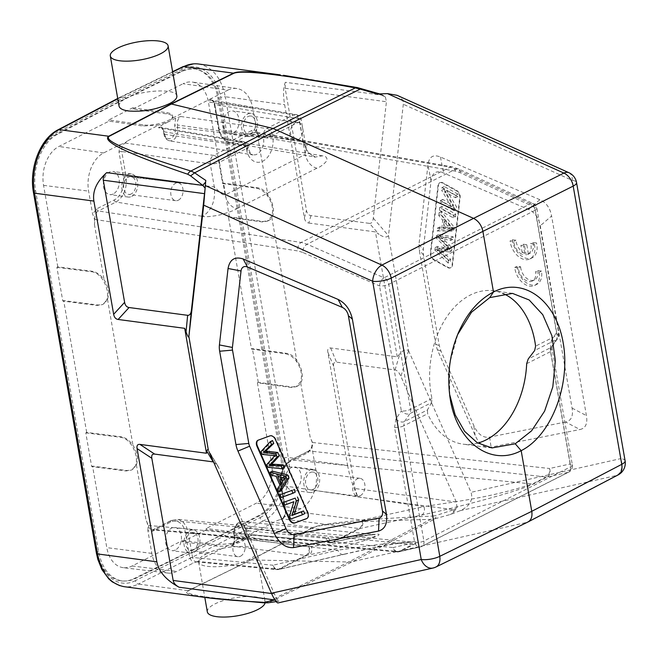<?xml version="1.0" encoding="UTF-8"?>
<svg xmlns="http://www.w3.org/2000/svg" width="658" height="658" viewBox="0 0 658 658"><rect width="100%" height="100%" fill="white"/><g stroke="black" fill="none" stroke-linecap="round" stroke-linejoin="round"><path stroke-width="0.49" stroke-dasharray="3.29 2.47" d="M534.28 244.085L530.611 243.592A11.671 7.781 63.2 0 1 527.732 254.449A11.671 7.781 63.2 0 1 526.153 254.959L524.566 245.845L520.922 245.36L522.51 254.473A11.671 7.781 63.2 0 1 513.783 241.354L510.115 240.869A16.672 11.112 -116.8 0 0 517.616 255.798A16.672 11.112 -116.8 0 0 529.994 258.915A16.672 11.112 -116.8 0 0 534.28 244.085L536.5 242.958L532.832 242.473L530.611 243.592M565.609 422.017L489.642 437.085C483.087 438.212 477.774 434.296 473.702 425.339L440.959 351.101L439.297 345.664L423.481 255.049L423.283 249.801L431.048 180.95C432.117 172.684 436.279 170.027 443.55 172.988L528.514 209.458C534.839 212.287 538.754 217.724 540.251 225.784L572.073 408.108C573.381 416.136 571.226 420.775 565.609 422.017L579.969 429.526C585.587 428.284 587.742 423.653 586.426 415.617L551.593 216.021L540.251 225.784M434.239 259.663A5.338 3.553 63.2 0 1 430.801 252.952L438.442 185.169A5.338 3.553 63.2 0 1 439.988 182.603A5.338 3.553 63.2 0 1 442.9 182.842L456.726 190.524A5.338 3.553 63.2 0 1 460.164 197.244L452.523 265.026A5.338 3.553 63.2 0 1 450.977 267.592A5.338 3.553 63.2 0 1 448.065 267.345L434.239 259.663L433.795 259.894L447.621 267.567A5.338 3.553 -116.8 0 0 450.533 267.814A5.338 3.553 -116.8 0 0 452.079 265.248L459.72 197.466A5.338 3.553 -116.8 0 0 456.282 190.754L442.456 183.072A5.338 3.553 -116.8 0 0 439.544 182.825A5.338 3.553 -116.8 0 0 437.998 185.392L430.357 253.174A5.338 3.553 -116.8 0 0 433.795 259.894M518.422 267.905L514.753 267.419A16.672 11.112 -116.8 0 0 522.246 282.34A16.672 11.112 -116.8 0 0 534.625 285.457A16.672 11.112 -116.8 0 0 539.247 272.198L535.604 271.713A11.671 7.781 63.2 0 1 532.371 280.999A11.671 7.781 63.2 0 1 523.538 278.655A11.671 7.781 63.2 0 1 518.422 267.905L520.634 266.786L516.966 266.293L514.753 267.419M443.862 189.126L453.568 205.444L442.702 199.407L442.423 201.891L456.249 209.565L456.553 206.916L446.856 190.606L457.713 196.635L457.993 194.151L444.166 186.469L443.862 189.126L441.65 190.252L441.946 187.596L444.166 186.469M441.946 187.596L455.772 195.27L455.492 197.754L444.635 191.725L454.333 208.035L456.553 206.916M454.333 208.035L454.036 210.692L456.249 209.565M444.635 191.725L446.856 190.606M455.492 197.754L457.713 196.635M455.772 195.27L457.993 194.151M454.036 210.692L440.21 203.009L440.49 200.526L451.355 206.563L453.568 205.444M451.355 206.563L441.65 190.252M440.49 200.526L442.702 199.407M440.21 203.009L442.423 201.891M455.451 216.696L455.739 214.105L441.913 206.423L441.625 209.014L455.451 216.696L453.23 217.814L439.404 210.132L441.625 209.014M439.404 210.132L439.7 207.55L453.518 215.232L455.739 214.105M453.518 215.232L453.23 217.814M439.7 207.55L441.913 206.423M447.711 226.007L444.117 221.836L443.369 228.466L447.58 228.565A20.579 13.719 63.2 0 1 450.426 228.984A39.71 26.468 63.2 0 1 447.72 226.007L449.932 224.888A39.71 26.468 -116.8 0 0 452.646 227.857A20.579 13.719 -116.8 0 0 449.801 227.446L445.589 227.347L446.338 220.718L449.932 224.888M443.369 228.466L445.589 227.347M444.117 221.836L446.338 220.718M450.434 228.984L452.655 227.865M444.94 219.081L444.01 227.265L439.585 227.084L439.273 229.839L453.946 230.004L454.259 227.216L441.337 211.522L441.008 214.475L444.94 219.081L442.719 220.208L438.787 215.594L441.008 214.475M438.787 215.594L439.125 212.649L452.046 228.334L454.259 227.216M452.046 228.334L451.725 231.123L453.946 230.004M439.125 212.649L441.337 211.522M451.725 231.123L437.06 230.958L437.364 228.211L441.798 228.384L444.01 227.265M441.798 228.384L442.719 220.208M437.364 228.211L439.585 227.084M437.06 230.958L439.273 229.839M450.088 248.436A48.445 32.291 -116.8 0 0 448.188 248.082L437.405 246.413L437.109 249.061L450.343 261.933L450.648 259.277L441.921 251.266A67.609 45.073 -116.8 0 0 439.182 248.864A159.943 106.621 -116.8 0 0 441.839 249.407L451.594 250.863L451.947 247.745L445.079 240.861A44.259 29.503 -116.8 0 0 440.547 236.814A68.991 45.986 -116.8 0 0 443.656 237.505L452.893 239.38L453.181 236.773L438.754 234.454L438.475 236.954L448.542 246.931A56.67 37.777 -116.8 0 0 450.088 248.436L447.868 249.563A56.67 37.777 63.2 0 1 446.321 248.05L436.254 238.081L438.475 236.954M439.182 248.864L436.97 249.982A67.609 45.073 63.2 0 1 439.7 252.384L448.427 260.395L450.648 259.277M448.427 260.395L448.131 263.052L450.343 261.933M436.254 238.081L436.534 235.58L450.969 237.892L450.672 240.499L441.444 238.632A68.991 45.986 63.2 0 1 438.327 237.933A44.259 29.503 63.2 0 1 442.859 241.988L449.727 248.864L449.373 251.989L439.618 250.525L441.839 249.407M439.618 250.525A159.943 106.621 63.2 0 1 436.97 249.982M449.373 251.989L451.594 250.863M449.727 248.864L451.947 247.745M438.327 237.933L440.547 236.814M441.444 238.632L443.665 237.513M450.672 240.499L452.893 239.38M450.969 237.892L453.181 236.773M436.534 235.58L438.754 234.454M448.131 263.052L434.889 250.18L435.185 247.54L445.968 249.201A48.445 32.291 63.2 0 1 447.868 249.563M435.185 247.54L437.405 246.413M434.889 250.18L437.109 249.061M528.514 209.458L539.856 199.695C546.181 202.524 550.096 207.969 551.593 216.021M539.856 199.695L440.441 157.032C433.178 154.071 429.008 156.719 427.939 164.993L418.973 244.537L419.171 249.777L435.654 344.208L437.315 349.645L475.134 435.415C479.213 444.364 484.527 448.279 491.074 447.152L579.969 429.526M197.12 561.743L196.24 561.85C194.34 561.529 193.123 560.065 192.588 557.466A1.999 0.617 -9.9 0 0 189.841 557.951L185.482 532.996A18.054 12.247 97.6 0 0 170.521 522.156L152.434 531.286L150.197 531.582L147.82 530.397L151.842 553.403A30.005 20.349 97.6 0 0 168.004 573.077L123.252 567.665A30.539 20.711 -82.4 0 0 132.102 565.979L182.225 540.646L182.447 541.896L216.383 546.033C227.158 547.645 247.581 541.279 246.076 536.78C245.747 535.332 243.83 534.378 240.334 533.926L206.398 529.78L206.176 528.538L240.112 532.676C243.608 533.136 245.524 534.082 245.853 535.53L246.092 536.879M360.28 495.68A8.998 6.103 97.6 0 0 364.976 486.106A8.998 6.103 97.6 0 0 360 478.325A8.998 6.103 97.6 0 0 352.762 486.443A8.998 6.103 97.6 0 0 357.623 496.173A8.998 6.103 97.6 0 0 360.28 495.68M313.167 489.412A8.998 6.103 -82.4 0 1 310.51 489.906A8.998 6.103 -82.4 0 1 305.641 480.175A8.998 6.103 -82.4 0 1 312.879 472.057A8.998 6.103 -82.4 0 1 317.855 479.846A8.998 6.103 -82.4 0 1 313.167 489.412M313.603 491.913A11.671 7.912 97.6 0 0 319.681 479.509A11.671 7.912 97.6 0 0 313.233 469.417A11.671 7.912 97.6 0 0 303.848 479.937A11.671 7.912 97.6 0 0 310.157 492.546A11.671 7.912 97.6 0 0 313.603 491.913M295.146 489.462A11.671 7.912 -82.4 0 1 291.7 490.095A11.671 7.912 -82.4 0 1 285.391 477.486A11.671 7.912 -82.4 0 1 294.776 466.958A11.671 7.912 -82.4 0 1 301.224 477.05A11.671 7.912 -82.4 0 1 295.146 489.462M222.626 183.557L256.357 188.213C260.798 188.978 264.738 191.823 268.193 196.767C272.494 203.733 273.629 210.247 271.606 216.317L267.378 221.162L262.246 221.943L228.515 217.28L229.395 216.836L263.134 221.491L268.267 220.718C279.65 215.98 270.545 188.772 257.245 187.76L223.514 183.105L222.626 183.557L208.397 102.039A30.539 20.711 -82.4 0 0 192.276 82.061A30.539 20.711 -82.4 0 0 183.089 83.706L227.865 90.146L211.531 98.404L209.31 100.477L211.308 100.115M251.512 349.077L285.243 353.733C289.685 354.498 293.632 357.352 297.087 362.287C301.38 369.253 302.516 375.776 300.492 381.837L296.264 386.69L291.132 387.463L257.401 382.808L258.29 382.356L292.02 387.011L297.153 386.238C308.536 381.5 299.431 354.292 286.131 353.288L252.401 348.625L251.512 349.077L228.515 217.28M284.569 516.892L282.2 518.874L277.248 520.593L282.34 518.899L358.906 528.555A6.67 4.672 97.2 0 0 362.295 520.075A6.67 5.009 -102.3 0 1 360.041 528.506L421.679 515.074C466.925 505.311 522.444 489.848 533.49 483.943L547.349 476.935L568.093 472.37A6.67 4.976 77.6 0 0 570.305 463.939L549.562 468.504A6.67 4.976 -102.4 0 1 547.349 476.935A6.67 4.442 63.2 0 1 546.255 477.001L309.096 450.969L291.379 459.934L532.396 484L546.255 477.001A6.67 4.647 96.3 0 0 549.562 468.504L312.451 442.489C312.83 446.404 311.703 449.233 309.096 450.969A1.999 1.332 -116.8 0 0 308.594 451.051A1.999 1.332 -116.8 0 0 308.561 451.067A1.999 1.332 -116.8 0 0 308.002 452.655L290.285 461.612A18.054 12.247 97.6 0 0 281.221 484.601L285.58 509.555L284.569 516.892L300.903 508.634A30.005 20.349 97.6 0 0 315.955 470.437L311.941 447.432L312.279 442.39L310.148 437.134L300.492 381.837M257.401 382.808L271.622 464.318A30.539 20.711 -82.4 0 1 256.299 503.197L206.176 528.538M258.29 382.356L252.401 348.625M229.395 216.836L223.514 183.105M298.148 139.652A8.998 6.103 97.6 0 0 302.836 130.078A8.998 6.103 97.6 0 0 297.86 122.298A8.998 6.103 97.6 0 0 290.622 130.416A8.998 6.103 97.6 0 0 295.491 140.138A8.998 6.103 97.6 0 0 298.148 139.652M251.027 133.385A8.998 6.103 -82.4 0 1 248.37 133.878A8.998 6.103 -82.4 0 1 243.509 124.148A8.998 6.103 -82.4 0 1 250.747 116.03A8.998 6.103 -82.4 0 1 255.723 123.811A8.998 6.103 -82.4 0 1 251.027 133.385M251.463 135.885A11.671 7.912 97.6 0 0 257.549 123.474A11.671 7.912 97.6 0 0 251.093 113.382A11.671 7.912 97.6 0 0 241.716 123.91A11.671 7.912 97.6 0 0 248.017 136.519A11.671 7.912 97.6 0 0 251.463 135.885M233.006 133.426A11.671 7.912 -82.4 0 1 229.56 134.067A11.671 7.912 -82.4 0 1 223.251 121.459A11.671 7.912 -82.4 0 1 232.636 110.931A11.671 7.912 -82.4 0 1 239.093 121.023A11.671 7.912 -82.4 0 1 233.006 133.426M178.384 200.188A8.998 6.103 97.6 0 0 183.072 190.623A8.998 6.103 97.6 0 0 178.096 182.834A8.998 6.103 97.6 0 0 170.858 190.952A8.998 6.103 97.6 0 0 175.727 200.682A8.998 6.103 97.6 0 0 178.384 200.188M131.263 193.929A8.998 6.103 -82.4 0 1 128.606 194.414A8.998 6.103 -82.4 0 1 123.745 184.692A8.998 6.103 -82.4 0 1 130.983 176.574A8.998 6.103 -82.4 0 1 135.959 184.355A8.998 6.103 -82.4 0 1 131.263 193.929M131.699 196.429A11.671 7.912 97.6 0 0 137.785 184.018A11.671 7.912 97.6 0 0 131.329 173.926A11.671 7.912 97.6 0 0 121.952 184.454A11.671 7.912 97.6 0 0 128.252 197.063A11.671 7.912 97.6 0 0 131.699 196.429M113.242 193.97A11.671 7.912 -82.4 0 1 109.796 194.603A11.671 7.912 -82.4 0 1 103.487 181.995A11.671 7.912 -82.4 0 1 112.872 171.475A11.671 7.912 -82.4 0 1 119.328 181.567A11.671 7.912 -82.4 0 1 113.242 193.97M240.515 556.224A8.998 6.103 97.6 0 0 245.212 546.65A8.998 6.103 97.6 0 0 240.236 538.869A8.998 6.103 97.6 0 0 232.998 546.987A8.998 6.103 97.6 0 0 237.859 556.709A8.998 6.103 97.6 0 0 240.515 556.224M193.403 549.956A8.998 6.103 -82.4 0 1 190.746 550.45A8.998 6.103 -82.4 0 1 185.877 540.72A8.998 6.103 -82.4 0 1 193.115 532.602A8.998 6.103 -82.4 0 1 198.091 540.383A8.998 6.103 -82.4 0 1 193.403 549.956M193.839 552.457A11.671 7.912 97.6 0 0 199.925 540.045A11.671 7.912 97.6 0 0 193.468 529.953A11.671 7.912 97.6 0 0 184.084 540.481A11.671 7.912 97.6 0 0 190.392 553.09A11.671 7.912 97.6 0 0 193.839 552.457M175.382 549.998A11.671 7.912 -82.4 0 1 171.935 550.639A11.671 7.912 -82.4 0 1 165.627 538.03A11.671 7.912 -82.4 0 1 175.012 527.502A11.671 7.912 -82.4 0 1 181.46 537.594A11.671 7.912 -82.4 0 1 175.382 549.998M168.004 573.077A30.005 20.349 97.6 0 0 176.706 571.424L193.477 562.96L197.992 561.447L200.361 559.465L231.863 543.541L241.223 540.3L245.747 536.517L245.853 535.53M123.252 567.665A30.539 20.711 -82.4 0 1 106.793 547.645L92.564 466.127L126.838 470.511L131.131 470.166M282.34 518.899C284.939 517.163 286.049 514.334 285.671 510.411L362.295 520.075L423.925 506.652L281.311 485.456A1.999 0.617 170.1 0 1 280.711 485.135A1.999 0.617 170.1 0 1 281.221 484.601M233.755 544.076L231.526 546.082C234.125 544.339 235.243 541.509 234.857 537.594L309.12 546.954A6.67 5.009 -102.3 0 1 306.867 555.377A6.67 4.442 63.2 0 1 305.731 555.434A6.67 4.672 97.2 0 0 309.12 546.954L311.308 546.477L234.421 535.053A1.999 0.617 170.1 0 1 233.812 534.732A1.999 0.617 170.1 0 1 234.33 534.189A8.052 5.461 97.6 0 1 238.361 523.941A8.052 5.461 97.6 0 1 245.039 528.761L245.483 531.31L248.691 536.525L233.755 544.076L234.774 536.731L234.33 534.189M196.298 561.85L276.648 569.606A6.67 4.442 95.5 0 0 278.457 569.228A6.67 4.442 -116.8 0 0 279.592 569.17A6.67 4.787 -103.1 0 1 278.795 569.466L343.649 554.414A6.67 4.787 76.9 0 0 344.447 554.118L279.592 569.17L306.867 555.377L309.054 554.908A6.67 5.009 77.7 0 0 311.308 546.477L345.047 542.496L363.825 539.256L374.632 536.607L375.118 534.559L326.146 538.351A6.67 4.442 95.5 0 0 329.79 542.727M328.572 537.792A6.67 4.787 76.9 0 0 334.387 542.019A6.67 4.787 76.9 0 0 334.404 542.019A6.67 4.787 76.9 0 0 335.185 541.731C364.598 534.888 385.177 532.034 377.412 535.875C370.199 539.593 336.88 548.862 309.054 554.908M252.762 535.11L329.814 542.727A6.67 4.442 95.5 0 0 331.632 542.348A6.67 4.442 -116.8 0 0 332.767 542.291L335.185 541.731M421.679 515.074A6.67 5.009 77.7 0 0 423.925 506.652C455.969 501.355 488.096 498.312 532.396 484A6.67 4.442 -116.8 0 0 533.49 483.943M431.599 402.622L427.412 409.967L404.473 421.564A6.67 4.598 -145.7 0 1 395.919 418.949L401.355 410.97A6.67 4.598 34.3 0 0 409.909 413.594L431.599 402.622L431.977 398.534A78.014 52.903 -82.4 0 1 493.327 290.778A78.014 52.903 -82.4 0 1 502.893 293.419M431.977 398.534L410.559 409.366A6.67 4.442 -116.8 0 1 409.909 413.594L404.473 421.564L403.773 425.816L427.642 413.75L427.412 409.967M147.82 530.397C148.404 527.19 147.803 523.76 146.027 520.1L148.379 525.429C148.914 528.045 150.139 529.501 152.039 529.805M344.447 554.118C392.678 542.842 427.075 538.063 413.726 544.487L399.867 551.486A6.67 4.442 -116.8 0 1 398.781 551.552A6.67 4.499 95.2 0 1 396.963 551.93L152.088 529.813L153.89 529.427L398.781 551.552L412.632 544.544L171.615 520.47A1.999 1.332 -116.8 0 0 171.072 520.568A1.999 1.332 -116.8 0 0 170.521 522.156M148.379 525.429L393.213 547.538A6.67 4.499 95.2 0 0 396.93 551.922M276.582 569.598A6.67 6.67 0 0 0 278.795 569.466A6.67 4.787 -103.1 0 1 272.98 565.222L337.834 550.17A6.67 4.787 76.9 0 0 343.583 554.423M276.615 569.606A6.67 4.442 95.5 0 1 272.98 565.222L192.588 557.466L188.229 532.511L337.834 550.17L378.786 544.437L411.842 542.069L412.632 544.544A6.67 4.442 63.2 0 0 413.726 544.487M94.982 219.459C94.563 215.536 95.673 212.707 98.313 210.971L301.191 242.457L307.097 244.225L384.083 277.816A6.67 3.759 113.6 0 0 379.526 285.934L401.355 410.97A6.67 2.064 170.1 0 0 410.559 409.366L388.738 284.322A6.67 4.442 -116.8 0 0 384.083 277.816L530.537 203.783A6.67 4.442 63.2 0 1 535.193 210.289A6.67 2.064 -9.9 0 0 536.903 208.496A6.67 2.064 -9.9 0 0 534.855 207.418A6.67 3.907 114.9 0 0 533.144 203.602A6.67 3.907 114.9 0 0 530.537 203.783L455.83 169.04L450.064 167.198L301.191 242.457A6.67 4.384 98.8 0 0 297.803 250.937L94.982 219.459L94.423 224.436C95.007 221.228 94.407 217.798 92.622 214.138L88.608 191.133A30.005 20.349 97.6 0 1 103.668 152.927L120.003 144.67L118.991 152.014L123.342 176.969A18.054 12.247 97.6 0 1 114.286 199.95L96.562 208.915L92.622 214.138M227.865 90.146A30.005 20.349 97.6 0 1 236.888 88.534A30.005 20.349 97.6 0 1 252.73 108.167L256.743 131.172L258.874 136.428L258.545 141.47L258.824 135.564L257.533 133.261L255.608 132.168L253.519 132.513L450.064 167.198A6.67 4.54 100 0 1 452.186 166.861A6.67 4.54 100 0 1 455.55 171.195L460.148 172.676L534.855 207.418L556.676 332.454A6.67 2.064 170.1 0 1 558.724 333.54A6.67 2.064 170.1 0 1 557.013 335.333L535.596 346.157M460.148 172.676A6.67 3.907 -65.1 0 0 458.462 168.876A6.67 3.907 -65.1 0 0 455.83 169.04L307.097 244.225A6.67 3.759 -66.4 0 0 302.54 252.343L379.526 285.934A6.67 2.064 -9.9 0 0 388.738 284.322L535.193 210.289L557.013 335.333A6.67 4.442 63.2 0 1 556.364 339.561A6.67 4.713 33.6 0 0 557.713 338.368A6.67 4.713 33.6 0 0 556.676 332.454L551.453 340.318A6.67 4.713 -146.4 0 1 552.531 346.174M526.671 363.693L550.532 351.627A6.67 2.064 -9.9 0 0 552.251 349.834C551.889 348.83 552.49 345.203 552.49 346.231A6.67 4.713 -146.4 0 1 551.141 347.424L556.364 339.561L534.666 350.525M396.897 551.922A6.67 6.67 0 0 0 399.052 551.782L420.511 546.856A6.67 6.67 0 0 0 422.025 546.305L568.792 472.115A6.67 4.442 63.2 0 1 568.093 472.37L421.326 546.559L399.867 551.486A6.67 4.828 -102.9 0 1 399.052 551.782A6.67 4.828 -102.9 0 1 393.213 547.538L414.672 542.611A6.67 4.828 77.1 0 0 420.511 546.856A6.67 4.828 77.1 0 0 421.326 546.559A6.67 4.442 -116.8 0 0 422.025 546.305A6.67 4.442 -116.8 0 0 423.875 540.999L570.642 466.81A6.67 4.442 63.2 0 1 568.792 472.115A6.67 6.67 0 0 0 572.353 465.017L552.251 349.834A6.67 2.064 -9.9 0 0 550.195 348.748L570.305 463.939A6.67 2.064 170.1 0 1 572.353 465.017A6.67 2.064 170.1 0 1 570.642 466.81L550.532 351.627L551.141 347.424L528.201 359.021M477.856 443.097A78.014 52.903 -82.4 0 1 463.051 444.158A78.014 52.903 -82.4 0 1 427.642 413.75M449.694 394.956L449.587 363.718L458.034 333.557M189.841 557.951L193.041 563.166M196.249 561.85L198.124 561.471L200.361 559.465M85.795 432.849L120.069 437.233C133.582 438.138 142.753 465.305 131.172 470.141L125.949 470.964L91.676 466.58L85.795 432.849L86.683 432.405L120.957 436.789C125.464 437.512 129.47 440.334 132.965 445.252C137.357 452.169 138.501 458.684 136.379 464.803L132.061 469.697M91.676 466.58L92.564 466.127M86.683 432.405L63.678 300.607L97.952 304.991L102.245 304.646M56.901 267.329L91.174 271.713C104.696 272.609 113.867 299.777 102.286 304.621L97.063 305.444L62.79 301.06L56.901 267.329L57.789 266.877L92.062 271.261C96.578 271.993 100.575 274.814 104.071 279.732C108.471 286.649 109.606 293.164 107.484 299.283L103.174 304.169M62.79 301.06L63.678 300.607M57.789 266.877L43.568 185.367A30.539 20.711 -82.4 0 1 58.891 146.487L109.014 121.146L143.082 126.056L158.825 125.045L127.315 140.977L125.094 143.049C122.454 144.776 121.335 147.606 121.738 151.529L210.28 163.875A6.67 2.064 -9.9 0 0 219.443 162.263A6.67 4.442 -116.8 0 0 213.579 155.387A6.67 4.367 97.9 0 0 210.28 163.875L214.294 186.897L217.469 189.833C218.316 190.968 222.807 195.788 225.151 194.965L219.443 162.263L246.363 148.65L246.479 149.308A19.724 13.382 -82.4 0 0 262.846 161.152A19.724 13.382 -82.4 0 0 272.725 136A6.67 2.073 170 0 1 263.562 137.629L263.784 141.922L263.003 146.232L261.308 150.073L258.882 153.001L256.011 154.704L252.952 154.967L250.221 153.791L247.951 151.282L246.182 146.438A6.67 2.064 170.1 0 1 248.189 147.515A6.67 2.064 170.1 0 1 246.479 149.308M132.751 107.789L166.819 112.691C170.323 113.234 172.256 114.253 172.593 115.759C174.131 120.447 153.684 126.665 142.86 124.806L108.792 119.904L132.751 107.789L132.965 109.039L167.033 113.941C170.545 114.484 172.47 115.504 172.807 117.009L172.709 118.029L168.201 121.919L175.67 118.144L180.761 116.515C178.121 118.251 177.002 121.08 177.405 125.004L263.447 136.996A6.67 2.064 -9.9 0 0 272.618 135.383A6.67 4.442 -116.8 0 0 266.753 128.507A6.67 4.367 97.9 0 0 263.447 136.996L263.562 137.629L177.841 127.512A1.999 0.617 -9.9 0 0 175.094 127.997A8.052 5.461 97.6 0 1 171.064 138.27A8.052 5.461 97.6 0 1 164.385 133.434L163.941 130.901L160.741 125.694L168.201 121.919L158.825 125.045M242.605 141.429A6.67 4.598 99.7 0 0 240.507 141.774A6.67 4.442 63.2 0 1 246.363 148.65A6.67 2.064 -9.9 0 0 248.082 146.857A6.67 2.064 -9.9 0 0 246.067 145.78A6.67 4.598 99.7 0 0 242.629 141.437L160.634 127.422M96.562 208.915A1.999 1.332 63.2 0 0 98.313 210.971L116.03 202.014C123.934 196.824 127.29 188.311 126.097 176.484L214.294 186.897C215.668 200.526 211.802 210.346 202.68 216.367C205.033 217.099 210.568 216.663 219.303 215.059C228.918 212.369 234.741 210.247 236.79 208.709C230.876 207.048 226.994 202.467 225.151 194.965L305.246 154.474C307.089 161.975 310.971 166.556 316.885 168.218C320.446 166.926 323.802 164.401 326.952 160.651C327.314 157.649 325.809 156.045 322.445 155.831L315.322 157.048C314.359 158.339 305.37 149.851 306.143 148.165L305.246 154.474L299.538 121.771A6.67 2.064 -9.9 0 0 301.249 119.986A6.67 2.064 -9.9 0 0 299.242 118.901A6.67 4.598 99.7 0 0 295.804 114.558L211.424 100.131M211.374 100.131L213.57 101.521L214.821 104.474A1.999 0.617 170.1 0 1 214.22 104.153A1.999 0.617 170.1 0 1 214.73 103.619L219.089 128.573A1.999 0.617 -9.9 0 0 218.571 129.108C220.142 136.741 223.794 141.207 229.552 142.515L315.231 157.032L307.582 152.187L303.256 141.922L306.258 148.65M295.771 114.55A6.67 4.598 99.7 0 0 293.674 114.895A6.67 4.442 63.2 0 1 299.538 121.771L272.618 135.383L272.725 136M214.73 103.619L211.531 98.404L172.709 118.029M120.003 144.67C123.548 143.633 125.991 142.399 127.315 140.977M108.792 119.904L109.014 121.146M160.519 127.405L158.52 127.759L160.741 125.694M164.385 133.434A1.999 0.617 -9.9 0 0 163.875 133.977L163.431 131.436A1.999 0.617 170.1 0 0 164.031 131.764L162.781 128.803L160.585 127.413M175.67 118.144L174.658 125.481L175.094 127.997M132.965 109.039L183.089 83.706M256.743 131.172L254.736 130.054L252.137 130.284L234.051 139.414A18.054 12.247 97.6 0 1 219.089 128.573M312.451 442.489L310.148 437.134M308.002 452.655L311.941 447.432M251.94 535.209L248.691 536.525M245.483 531.31A1.999 0.617 -9.9 0 1 248.231 530.833C248.773 533.432 249.991 534.896 251.899 535.209M231.863 543.541L216.161 544.783L182.225 540.646M182.447 541.896L206.398 529.78M397.103 95.32C401.52 97.442 403.584 100.419 403.313 104.26L388.5 235.622L408.585 350.689C406.109 348.954 403.214 349.974 399.875 353.741L397.235 356.825L330.653 347.975C328.284 347.72 327.347 349.118 327.832 352.178L347.589 465.403L288.245 457.507C292.958 482.215 281.04 512.368 263.151 520.988A3.331 2.196 -117.1 0 1 260.181 517.542L197.326 549.767L200.303 553.214L138.369 584.065A3.331 2.254 63.5 0 1 135.4 580.619L197.326 549.767L196.997 547.892L134.199 579.155L128.713 580.891L122.289 581.047C110.059 578.621 102.171 568.874 98.618 551.815L35.664 191.067C31.452 168.999 41.849 142.029 57.534 134.29L119.164 101.924L182.25 71.245L188.764 69.098L195.303 68.95C207.739 71.409 215.734 81.173 219.295 98.231L282.257 458.98C286.469 481.056 275.809 507.984 259.82 515.683L196.512 547.826L258.742 515.535A44.67 30.293 97.6 0 0 280.892 458.799L217.938 98.05A44.67 30.293 97.6 0 0 194.102 68.794A44.67 30.293 97.6 0 0 181.172 71.097L118.679 101.858L56.456 134.142A44.67 30.293 97.6 0 0 34.298 190.886L97.261 551.634A44.67 30.293 97.6 0 0 121.088 580.891A44.67 30.293 97.6 0 0 134.018 578.588L196.512 547.826M260.181 517.542C276.886 509.498 288.023 481.36 283.623 458.297L220.66 97.557C216.951 74.148 198.568 60.758 181.953 69.353L118.835 100.049L119.164 101.924L118.679 101.858M266.778 464.589L268.99 463.471L270.183 466.16L267.962 467.287M270.183 466.16L284.47 467.665M272.511 440.539L263.241 450.417L264.491 453.272L275.192 454.456A48.445 32.291 -116.8 0 0 277.059 454.604A56.67 37.777 -116.8 0 0 275.973 455.764L268.99 463.471M261.02 451.544L263.241 450.417M262.279 454.39L264.491 453.272M274.838 455.723L277.059 454.604M280.695 477.313L279.88 475.471L284.256 476.515A20.579 13.719 -116.8 0 0 287.085 476.853A39.71 26.468 -116.8 0 0 285.317 479.238L283.03 482.618L282.455 481.302M277.668 476.598L279.88 475.471M280.818 483.737L283.03 482.618M283.096 480.356L285.309 479.23M284.881 477.971L287.094 476.853M279.938 485.069L282.15 483.951L279.683 487.71L277.462 488.828M279.683 487.71L281.081 490.893M272.379 471.144L273.687 474.105L278.26 475.125L282.15 483.951M271.466 475.232L273.687 474.105M276.047 476.252L278.26 475.125M282.282 493.59L283.508 496.387L295.245 492.102M281.295 497.506L283.508 496.387M290.778 519.022L304.736 513.618M289.52 516.16L291.733 515.041L292.999 517.904M284.626 505.081L293.855 501.709M296.067 500.59L291.733 515.041M285.671 501.281L286.847 503.954M258.15 440.186A5.338 3.553 63.2 0 1 258.364 440.062A5.338 3.553 63.2 0 1 258.619 439.947L270.356 435.67A5.338 3.553 63.2 0 1 275.858 439.314L308.092 512.401A5.338 3.553 63.2 0 1 307.146 518.381A5.338 3.553 63.2 0 1 306.916 518.488M213.529 461.932L217.773 465.864L219.048 468.364L274.419 593.911L276.804 598.788L278.827 601.182A6.67 5.618 80.6 0 1 275.118 599.981L274.929 599.964M264.302 602.868A6.67 5.067 93.9 0 0 266.227 602.514L269.69 602.391A308.438 36.256 -20.1 0 0 279.181 600.976L277.915 602.95M435.958 566.999A13.333 8.834 63.9 0 1 434.642 567.459L278.252 602.67M433.03 568.035A13.333 9.804 -102.7 0 0 434.642 567.459L527.996 521.967M432.964 516.069L436.772 515.313L435.185 518.726L430.645 519.401C361.406 520.955 322.28 523.694 313.257 527.626A6.67 4.425 -117.4 0 1 312.838 527.593L250.608 559.9L248.872 559.67C233.055 567.977 198.749 569.359 198.568 561.702C198.28 559.242 200.797 556.676 206.127 553.987L200.303 553.214L263.151 520.988L312.838 527.593C323.029 523.028 363.068 519.187 432.964 516.069A6.67 4.269 -91.2 0 1 430.645 519.401L348.748 561.973L352.754 561.587L526.671 522.427L616.661 475.446A13.333 8.941 -117.6 0 0 618.133 474.911M408.577 350.689L471.038 492.324C473.316 500.055 469.73 506.166 460.271 510.657L450.097 514.572A308.438 39.842 -20.8 0 0 435.193 518.726L352.754 561.587L268.299 602.777M207.319 611.841A29.339 9.08 170.1 0 1 234.659 597.859A29.339 9.08 170.1 0 1 265.125 601.757A29.339 9.08 170.1 0 1 265.092 602.909M205.806 597.538C189.339 595.325 183.426 593.031 188.056 590.67L138.369 584.065C133.607 586.41 128.828 587.273 124.017 586.665M188.476 590.703L251.027 559.933L188.056 590.67A6.67 4.458 63.8 0 0 188.476 590.703C182.208 594.503 208.134 598.435 266.227 602.514L348.748 561.973L251.027 559.933L313.257 527.626M206.127 553.987C221.878 545.276 256.143 543.656 256.373 551.618C256.678 554.168 254.185 556.857 248.872 559.67M274.962 600.014L276.804 598.788M58.077 129.791A3.331 2.229 62.3 0 0 57.18 132.431L118.835 100.049L119.74 97.4L126.55 98.017C142.375 89.718 176.673 88.328 176.854 95.986M347.589 465.403C349.365 475.298 352.737 485.801 357.713 496.922L355.016 488.516L333.696 366.35C333.211 363.298 334.149 361.9 336.518 362.155L395.08 369.936C397.177 370.314 399.118 372.477 400.919 376.434L456.282 501.98L457.063 507.672M308.857 223.054L375.43 231.904L379.041 234.363L369.5 223.383L310.946 215.594C308.553 215.215 307.064 213.496 306.48 210.428L285.161 88.262L285.358 82.308C283.203 87.399 282.965 94.851 284.634 104.655L304.391 217.88C304.975 220.948 306.464 222.675 308.857 223.054L310.946 215.594M376.697 94.004L382.01 94.678L385.399 97.039L381.393 95.081L285.358 82.308M385.399 97.039L386.427 101.727L373.292 218.168C372.831 221.828 371.564 223.564 369.5 223.383M388.483 235.622C386.707 237.777 383.556 237.357 379.041 234.363M397.235 356.825L375.43 231.904M357.713 496.922L453.749 509.687L436.772 515.313M453.749 509.67L457.063 507.663L452.729 513.273L450.097 514.572M357.171 87.539A6.67 3.907 -79.5 0 1 358.265 88.049C328.531 82.324 303.577 78.08 283.401 75.292M119.049 106.078C118.744 103.528 121.245 100.838 126.55 98.017M198.453 63.99C212.361 66.754 221.302 77.677 225.291 96.767L284.634 104.655M381.369 95.073L358.265 88.049M361.744 88.6L362.377 89.052M516.966 266.293A16.672 11.112 -116.8 0 0 524.467 281.221A16.672 11.112 -116.8 0 0 536.846 284.338A16.672 11.112 -116.8 0 0 541.468 271.08L539.247 272.198M541.468 271.08L537.825 270.594L535.604 271.713M537.825 270.594A11.671 7.781 63.2 0 1 534.584 279.88A11.671 7.781 63.2 0 1 525.75 277.536A11.671 7.781 63.2 0 1 520.634 266.786M532.832 242.473A11.671 7.781 63.2 0 1 529.953 253.33A11.671 7.781 63.2 0 1 528.374 253.832L526.153 254.959M528.374 253.832L526.787 244.718L524.566 245.845M526.787 244.718L523.143 244.233L520.922 245.36M523.143 244.233L524.73 253.355L522.51 254.473M524.73 253.355A11.671 7.781 63.2 0 1 516.004 240.236L513.783 241.354M516.004 240.236L512.335 239.751L510.115 240.869M512.335 239.751A16.672 11.112 -116.8 0 0 519.836 254.671A16.672 11.112 -116.8 0 0 532.207 257.796A16.672 11.112 -116.8 0 0 536.5 242.958M447.58 228.565L449.801 227.446M441.921 251.266L439.7 252.384M445.079 240.861L442.859 241.988M448.542 246.931L446.321 248.05M445.968 249.201L448.188 248.082M452.523 265.026L452.079 265.248M447.621 267.567L448.065 267.345M430.357 253.174L430.801 252.952M438.442 185.169L437.998 185.392M442.456 183.072L442.9 182.842M456.726 190.524L456.282 190.754M459.72 197.466L460.164 197.244M572.073 408.108L586.426 415.617M489.642 437.085L491.074 447.152M475.134 435.415L473.702 425.339M440.959 351.101L437.315 349.645M435.654 344.208L439.297 345.664M423.481 255.049L419.171 249.777M418.973 244.537L423.283 249.801M431.048 180.95L427.939 164.993M440.441 157.032L443.55 172.988M240.334 533.926L240.112 532.676M257.245 187.76L256.357 188.213M286.131 353.288L285.243 353.733M271.622 464.318L315.955 470.437M300.903 508.634L256.299 503.197M291.132 387.463L292.02 387.011M297.087 362.287L271.606 216.317M262.246 221.943L263.134 221.491M151.842 553.403L106.793 547.645M132.102 565.979L176.706 571.424M231.526 546.082L305.731 555.434L278.457 569.228L198.124 561.471M253.774 534.831L331.632 542.348L358.906 528.555A6.67 4.442 63.2 0 0 360.041 528.506L332.767 542.291A6.67 4.787 -103.1 0 1 331.961 542.587A6.67 4.787 -103.1 0 1 326.146 538.351L248.231 530.833L247.786 528.267L328.548 537.8M423.875 540.999A6.67 2.064 170.1 0 1 414.672 542.611L394.57 427.42A6.67 2.064 -9.9 0 0 403.773 425.816L423.875 540.999M395.919 418.949L394.57 427.42M302.54 252.343L297.803 250.937M259.055 136.519L455.55 171.195M550.195 348.748L551.453 340.318M185.482 532.996A1.999 0.617 170.1 0 1 188.229 532.511L186.395 526.68L183.261 522.255L179.182 519.754L177.216 519.343L171.615 520.47L153.89 529.427A1.999 1.332 63.2 0 0 153.388 529.509A1.999 1.332 63.2 0 0 153.355 529.525L171.072 520.568L177.208 519.343L411.834 542.069L400.648 543.039C388.631 544.849 374.871 547.464 359.367 550.878L343.649 554.414M152.796 531.113A1.999 1.332 63.2 0 1 153.355 529.525M136.379 464.803L146.027 520.1M125.949 470.964L126.838 470.511M120.957 436.789L120.069 437.233M107.484 299.283L132.965 445.252M97.063 305.444L97.952 304.991M92.062 271.261L91.174 271.713M43.568 185.367L88.608 191.133M103.668 152.927L58.891 146.487M94.423 224.436L104.071 279.732M125.094 143.049L213.579 155.387L240.507 141.774L158.52 127.759M180.761 116.515L266.753 128.507L293.674 114.895L209.31 100.477M246.182 146.438L246.067 145.78L164.031 131.764L164.475 134.298L246.182 146.438M236.79 208.709L316.885 168.218M303.256 141.922L299.242 118.901L214.821 104.474L219.18 129.429L303.256 141.922M211.325 100.139C212.106 99.629 213.069 100.97 214.22 104.153L218.571 129.108A1.999 0.617 -9.9 0 0 219.18 129.429L221.014 135.268L224.148 139.685L229.535 142.515L232.784 142.498L235.794 141.47A1.999 1.332 63.2 0 1 234.051 139.414M322.445 155.831L235.794 141.47L253.519 132.513A1.999 1.332 -116.8 0 1 251.775 130.457M114.286 199.95A1.999 1.332 -116.8 0 0 116.03 202.014L202.68 216.367M118.991 152.014A1.999 0.617 170.1 0 1 121.738 151.529L126.097 176.484A1.999 0.617 -9.9 0 0 123.342 176.969M142.86 124.806L143.082 126.056M167.033 113.941L166.819 112.691M160.536 127.422C161.309 126.912 162.279 128.252 163.431 131.436A1.999 0.617 170.1 0 1 163.941 130.901M242.572 141.421A6.67 6.67 0 0 1 248.082 146.857L248.189 147.515C251.142 156.843 252.146 153.931 252.943 154.967L169.674 140.861C166.474 140.022 164.541 137.728 163.875 133.977A1.999 0.617 -9.9 0 0 164.475 134.298L165.397 137.226L166.968 139.438L169.007 140.697L171.294 140.845L173.564 139.883L175.571 137.9L177.907 131.896L177.405 125.004A1.999 0.617 170.1 0 0 174.658 125.481M252.73 108.167L208.397 102.039M268.193 196.767L258.545 141.47M290.285 461.612A1.999 1.332 63.2 0 1 290.836 460.024A1.999 1.332 63.2 0 1 291.379 459.934C283.475 465.124 280.119 473.637 281.311 485.456L285.671 510.411A1.999 0.617 -9.9 0 1 285.07 510.09L280.711 485.135C279.502 473.571 282.874 465.198 290.836 460.024L308.561 451.067M285.58 509.555A1.999 0.617 -9.9 0 0 285.07 510.09C285.876 511.916 285.161 514.597 282.973 518.117M245.747 536.517L277.248 520.593M245.039 528.761A1.999 0.625 170 0 1 247.786 528.267L246.865 525.347L245.286 523.135L242.267 521.687L238.681 522.723L236.683 524.706L235.186 527.477L234.355 530.718L234.857 537.594A1.999 0.617 -9.9 0 1 234.256 537.265L233.812 534.732C233.894 526.244 236.716 521.893 242.267 521.687L375.118 534.559M234.774 536.731A1.999 0.617 -9.9 0 0 234.256 537.265C234.618 540.703 233.853 543.426 231.961 545.449M216.161 544.783L216.383 546.033M217.938 98.05L219.295 98.231M282.257 458.98L280.892 458.799M182.25 71.245L181.172 71.097M135.104 578.727L134.018 578.588M97.261 551.634L98.618 551.815M35.664 191.067L34.298 190.886M56.456 134.142L57.534 134.29M258.742 515.535L259.82 515.683M273.753 456.882L275.973 455.755M275.192 454.456L272.98 455.583M284.256 476.515L282.035 477.634M258.175 440.177L258.619 439.947M270.356 435.67L269.912 435.892M275.414 439.544L275.858 439.314M308.092 512.401L307.648 512.623M219.048 468.364L208.964 451.577M460.271 510.657L616.661 475.446A13.333 9.804 -102.7 0 0 620.831 458.601L471.038 492.324M271.565 593.532L274.419 593.911M135.4 580.619C119.106 589.255 101.003 575.898 97.285 552.498A3.331 1.028 -9.9 0 0 96.446 553.378M117.782 98.79L172.667 71.985M97.285 552.498L34.323 191.749C29.931 168.695 40.788 140.516 57.18 132.431M330.653 347.975L336.518 362.155M333.696 366.35L327.832 352.178M395.08 369.936L399.875 353.741M304.391 217.88L306.48 210.428M379.617 94.143A6.67 2.977 -72.3 0 1 380.431 94.16A6.67 2.977 -72.3 0 1 381.418 95.089M285.161 88.262L386.427 101.727M373.292 218.168L388.467 235.638M408.552 350.689L400.919 376.434M456.282 501.98L355.016 488.516M283.623 458.297A3.331 1.028 -9.9 0 1 288.245 457.507L225.291 96.767A3.331 1.028 170.1 0 0 220.66 97.557M453.773 509.662A6.67 4.038 -105.1 0 1 452.762 513.273M625.1 460.797A13.333 4.129 -9.9 0 0 620.831 458.601L572.271 180.366A13.333 4.129 170.1 0 1 576.54 182.554M568.882 172.692A13.333 7.666 -65.8 0 1 572.271 180.366L403.313 104.26M33.484 192.638A3.331 1.028 170.1 0 1 34.323 191.749M182.908 66.688A3.331 2.213 -115.9 0 0 181.953 69.353M450.977 267.592L450.533 267.814M439.988 182.603L439.544 182.825M360 478.325L312.879 472.057M357.623 496.173L310.51 489.906M313.233 469.417L294.776 466.958M310.157 492.546L291.7 490.095M297.194 386.213L296.273 386.682M268.308 220.693L267.387 221.162M297.86 122.298L250.747 116.03M295.491 140.138L248.37 133.878M251.093 113.382L232.636 110.931M248.017 136.519L229.56 134.067M178.096 182.834L130.983 176.574M175.727 200.682L128.606 194.414M131.329 173.926L112.872 171.475M128.252 197.063L109.796 194.603M240.236 538.869L193.115 532.602M237.859 556.709L190.746 550.45M193.468 529.953L175.012 527.502M190.392 553.09L171.935 550.639M329.757 542.718A6.67 6.67 0 0 0 331.961 542.587L334.387 542.019C347.416 538.976 358.774 536.706 368.464 535.201L375.126 534.559M552.49 346.231L557.713 338.368A6.67 6.67 0 0 0 558.724 333.54L536.903 208.496A6.67 6.67 0 0 0 533.144 203.602L458.437 168.859L452.186 166.861L255.658 132.176M512.533 293.336L493.327 290.778M491.97 447.999L463.051 444.158M152.08 529.789L153.396 529.517M295.738 114.55A6.67 6.67 0 0 1 301.249 119.986L306.241 148.609M172.577 115.652L172.807 117.001M236.888 88.534L192.276 82.061M255.575 132.192L257.862 134.24M311.933 445.096C311.974 447.16 310.864 449.151 308.602 451.059M195.262 68.95L194.102 68.794M122.248 581.047L121.088 580.891M258.364 440.062L257.92 440.284M307.146 518.381L306.702 518.611M217.773 465.864L208.356 450.195M207.048 597.703L205.831 597.538M198.601 561.874L204.803 597.406M256.406 551.782L265.125 601.757M278.918 601.182L276.113 601.634M119.789 585.686L123.992 586.615M117.724 98.461L119.731 97.409M379.633 93.905L382.01 94.678M119.789 97.384L172.61 71.697M193.468 63.859L198.461 64.032M536.846 284.338L534.625 285.457M534.584 279.88L532.371 280.999M529.953 253.33L527.732 254.449M532.207 257.796L529.994 258.915"/><path stroke-width="0.99" d="M176.854 95.986C177.142 98.445 174.625 101.019 169.295 103.701L171.458 104.013L233.952 73.235C243.065 69.822 283.524 74.708 355.336 87.909L360.214 89.134L277.396 129.996L194.71 172.799L190.919 171.022C130.251 152.187 102.993 140.623 109.17 136.321L171.458 104.013L273.095 128.483L190.919 171.022A6.67 4.705 107.1 0 0 187.752 174.238C127.734 153.849 101.398 141.174 108.743 136.239A6.67 4.425 62.6 0 1 109.17 136.321M502.893 293.419A78.014 52.903 -82.4 0 1 535.596 346.157L534.666 350.525L528.201 359.021L526.671 363.693A78.014 52.903 -82.4 0 1 486.089 439.898A78.014 52.903 -82.4 0 1 477.856 443.097M457.516 334.799L471.482 312.246L489.725 297.622L512.524 293.402L529.172 299.982L542.76 314.68L551.881 335.679L555.344 360.65L552.827 386.789L544.602 411.151L531.582 430.825L515.23 443.78L491.978 447.934L477.19 442.702L464.589 431.303L455.139 414.762L449.661 394.512M282.249 468.792L284.47 467.665L283.228 464.852L274.23 464.293L272.009 465.42L281.015 465.979L282.249 468.792L267.962 467.287L266.778 464.589L273.753 456.882A56.67 37.777 63.2 0 1 274.838 455.723A48.445 32.291 63.2 0 1 272.98 455.583L262.279 454.39L261.02 451.544L270.29 441.658L272.511 440.539L273.769 443.402L267.493 449.422A67.47 44.974 -116.8 0 1 265.487 451.191A159.943 106.621 -116.8 0 1 268.069 451.347L265.857 452.465L275.554 453.592L277.766 452.474L268.069 451.347M281.015 465.979L283.228 464.852M274.221 464.301A68.991 45.986 -116.8 0 0 271.211 464.186L268.999 465.305A68.991 45.986 63.2 0 1 272.009 465.42M271.211 464.186A44.259 29.503 -116.8 0 0 274.518 461.176L279.255 455.838L277.766 452.474M275.554 453.592L277.034 456.956L272.297 462.294A44.259 29.503 63.2 0 1 268.999 465.305M277.034 456.956L279.255 455.838M270.29 441.658L271.548 444.528L265.273 450.541A67.609 45.073 63.2 0 1 263.266 452.309L265.487 451.191M263.266 452.309A159.943 106.621 63.2 0 1 265.857 452.465M271.548 444.528L273.769 443.402M282.455 481.302L280.695 477.313M284.873 477.971A20.579 13.719 63.2 0 1 282.035 477.634L277.668 476.598L280.818 483.737L283.096 480.356A39.71 26.468 63.2 0 1 284.873 477.979M277.462 488.828L279.938 485.069L276.047 476.252L271.466 475.232L270.158 472.263L272.379 471.144L287.686 474.961L289.01 477.971L281.081 490.893L278.869 492.011L277.462 488.828M270.158 472.263L285.473 476.088L286.798 479.09L289.01 477.971M286.798 479.09L278.869 492.011M285.473 476.088L287.686 474.961M291.798 490.432L280.061 494.717L291.798 490.432L293.032 493.229L295.245 492.102L294.011 489.313M293.032 493.229L281.295 497.506L280.061 494.717M295.187 498.114L283.45 502.399L295.187 498.114L296.445 500.985L298.666 499.858L297.408 496.996M296.445 500.985L292.119 515.428L294.34 514.301L298.666 499.858M292.119 515.428L303.552 510.945L294.34 514.301M301.339 512.064L302.516 514.737L304.736 513.618L303.552 510.945M302.516 514.737L290.778 519.022L289.52 516.16L293.855 501.709L284.626 505.081L283.45 502.399M306.916 518.488A5.338 3.553 63.2 0 1 306.883 518.496L295.146 522.781A5.338 3.553 63.2 0 1 289.643 519.129L257.418 446.042A5.338 3.553 63.2 0 1 258.15 440.186M294.702 523.003L306.439 518.718A5.338 3.553 -116.8 0 0 306.702 518.611A5.338 3.553 -116.8 0 0 307.648 512.623L275.414 439.544A5.338 3.553 -116.8 0 0 269.912 435.892L258.175 440.177A5.338 3.553 -116.8 0 0 257.92 440.284A5.338 3.553 -116.8 0 0 256.974 446.272L289.199 519.351A5.338 3.553 -116.8 0 0 294.702 523.003L295.146 522.781M338.105 299.431L342.357 307.426A8.455 5.634 63.2 0 1 348.386 315.741L382.462 510.986A8.455 5.634 63.2 0 1 379.123 518.052L378.531 531.072C384.955 529.172 387.595 523.604 386.443 514.35L352.367 319.105C350.27 309.729 345.516 303.165 338.105 299.431L243.164 258.981C234.832 256.266 229.79 259.433 228.046 268.489L219.418 344.94A20.003 13.333 -116.8 0 0 219.657 351.232L235.951 444.561A20.003 13.333 -116.8 0 0 237.949 451.092L274.296 533.523C279.37 543.483 285.778 548.18 293.534 547.596L378.531 531.072M342.357 307.426L247.424 266.975L243.164 258.981M293.534 547.596L294.126 534.584A8.455 5.634 63.2 0 1 285.991 528.637L249.645 446.198A8.455 5.634 63.2 0 1 248.798 443.443L232.513 350.114A8.455 5.634 63.2 0 1 232.406 347.449L241.034 270.997A8.455 5.634 63.2 0 1 247.424 266.975M294.126 534.584L379.123 518.052M139.924 444.397C137.547 444.142 136.609 445.54 137.094 448.591L151.833 458.289C151.348 455.229 152.286 453.831 154.655 454.086L139.924 444.397L206.497 453.247L206.867 451.314C207.221 449.537 207.722 449.167 208.356 450.195L188.895 336.526C188.649 337.899 187.695 336.37 186.033 331.936L184.692 328.326L118.119 319.467L129.075 307.525C126.69 307.154 125.201 305.427 124.617 302.359L113.653 314.302C114.237 317.37 115.726 319.097 118.119 319.467M191.429 310.099L188.887 336.526L203.7 205.164L205.781 180.407A308.438 148.116 -178.4 0 1 194.71 172.799L190.614 175.883L202.73 185.375L205.14 188.155L191.429 310.099C190.968 313.759 189.701 315.495 187.637 315.314L129.075 307.525M439.824 556.429L391.173 278.112A13.333 4.129 170.1 0 1 372.667 281.27A13.333 7.666 -65.8 0 1 381.87 265.092A13.333 8.784 63 0 1 391.173 278.112L391.222 277.972M205.14 188.155L205.781 180.407M113.653 314.302L93.897 201.077C92.35 191.207 96.619 181.723 106.719 172.61C104.022 175.036 102.887 177.57 103.298 180.202L124.617 302.359M154.655 454.086L213.529 461.932M206.497 453.247L184.692 328.326M271.433 593.228L421.227 559.506A13.333 9.804 -102.7 0 0 433.03 568.035L277.915 602.95C276.467 602.761 274.304 599.52 271.433 593.228L208.973 451.594M439.733 556.355A13.333 8.834 63.9 0 1 435.958 566.999L528.135 521.893C531.286 519.985 532.495 516.456 531.763 511.324L439.733 556.355A13.333 4.129 -9.9 0 1 421.227 559.506L372.667 281.27L203.7 205.164M528.144 521.893L618.133 474.911A13.333 8.941 -117.6 0 0 621.752 464.342L621.711 464.482M265.092 602.909A29.339 9.08 170.1 0 1 257.599 609.637A29.339 9.08 170.1 0 1 226.484 616.998A29.339 9.08 170.1 0 1 207.319 611.841L204.803 597.406M276.113 601.634L268.299 602.777L262.452 602.259A6.67 5.067 93.9 0 0 264.302 602.868L207.048 597.703M262.452 602.259C237.801 600.844 218.925 599.265 205.831 597.538M265.01 602.144L275.093 599.989M151.833 458.289L173.153 580.446C173.654 583.07 175.628 585.332 179.075 587.224C166.153 580.126 158.743 571.654 156.859 561.817L137.094 448.591M205.806 597.538L123.975 586.656C110.314 583.926 101.488 573.011 97.516 553.929L156.859 561.817M515.23 443.78L521.177 450.672L531.763 511.324L621.752 464.342L573.192 186.099A13.333 8.998 -116.6 0 0 563.89 173.079A13.333 7.666 -65.8 0 1 568.882 172.692A13.333 13.333 0 0 1 576.54 182.554A13.333 4.129 170.1 0 1 573.192 186.099L573.11 186.025M391.173 278.112L482.906 231.361C481.533 225.225 478.415 220.891 473.554 218.366L381.87 265.092L205.469 185.638M573.192 186.099L482.906 231.369L493.492 292.012C478.44 299.859 466.621 313.71 458.034 333.557C449.973 353.321 447.201 373.793 449.694 394.956C454.752 440.309 489.692 467.534 521.177 450.664C551.108 435.728 570.799 385.127 563.166 342.777C555.977 300.196 523.299 276.393 493.492 292.02L489.725 297.622M283.401 75.292L357.171 87.539A6.67 3.907 -79.5 0 0 355.336 87.909L273.095 128.483L473.554 218.366L563.89 173.079L387.488 93.625L397.103 95.32L568.882 172.692M93.897 201.077L34.553 193.189C29.849 168.481 41.487 138.295 59.064 129.634L117.782 98.79M187.752 174.238L190.614 175.883M280.316 74.872L280.234 74.864C254.07 71.409 238.5 70.842 233.524 73.161L171.031 103.931L108.743 136.239L59.064 129.634A3.331 2.229 62.3 0 0 58.077 129.791L117.724 98.461M169.295 103.701C156.201 109.656 142.58 112.082 128.45 110.972C122.742 110.157 119.608 108.529 119.049 106.078M119.682 60.758A29.339 9.08 170.1 0 1 110.297 55.938A29.339 9.08 170.1 0 1 137.637 41.947A29.339 9.08 170.1 0 1 168.103 45.846A29.339 9.08 170.1 0 1 151.595 57.262A29.339 9.08 170.1 0 1 119.682 60.758M233.952 73.235A6.67 4.466 -116.2 0 0 233.524 73.161L183.845 66.557C188.69 64.221 193.559 63.365 198.436 63.99M387.488 93.625L376.697 94.004A308.438 144.521 -177.6 0 0 360.214 89.134L362.377 89.052M272.297 462.294L274.518 461.176M265.042 451.413L267.493 449.422M265.273 450.541L267.049 449.644M306.439 518.718L306.883 518.496M289.199 519.351L289.643 519.129M257.418 446.042L256.974 446.272M382.462 510.986L386.443 514.35M352.367 319.105L348.386 315.741M241.034 270.997L228.046 268.489M219.418 344.94L232.406 347.449M232.513 350.114L219.657 351.232M235.951 444.561L248.798 443.443M249.645 446.198L237.949 451.092M274.296 533.523L285.991 528.637M187.637 315.314L186.033 331.936M204.564 193.666L103.298 180.202M206.867 451.314L213.208 461.875M173.153 580.446L271.565 593.532M274.929 599.964L179.075 587.224M96.446 553.378A3.331 1.028 -9.9 0 0 97.516 553.929L34.553 193.189A3.331 1.028 170.1 0 1 33.484 192.638L96.446 553.386L97.812 559.366L101.891 569.54L108.817 578.958L112.238 581.861L119.789 585.686M621.752 464.342A13.333 4.129 -9.9 0 0 625.1 460.797A13.333 13.333 0 0 1 618.133 474.911M205.674 182.036L202.73 185.375L106.719 172.61M172.667 71.985L183.845 66.557A3.331 2.213 -115.9 0 0 182.908 66.688L193.468 63.859M433.03 568.035A13.333 13.333 0 0 0 435.958 566.999M268.291 602.777L264.302 602.868M576.54 182.554L625.1 460.797M58.077 129.791C40.122 138.731 28.886 168.284 33.484 192.638M110.297 55.938L119.024 105.905M168.103 45.846L176.821 95.821M172.61 71.697L182.908 66.688M280.234 74.864L198.395 63.982M357.171 87.539L379.633 93.905"/></g></svg>
